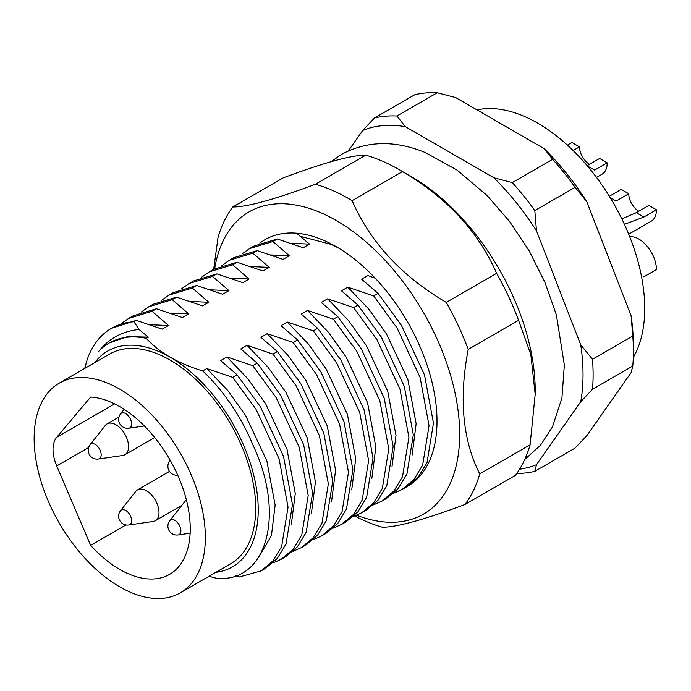 <?xml version="1.0" encoding="UTF-8"?>
<svg xmlns="http://www.w3.org/2000/svg" width="691" height="691" viewBox="0 0 691 691"><rect width="100%" height="100%" fill="white"/><g stroke="black" fill="none" stroke-linecap="round" stroke-linejoin="round"><path stroke-width="1.04" d="M477.006 109.904A151.338 87.377 60 0 1 537.71 123.145A151.338 87.377 60 0 1 633.293 357.463M242.1 253.839L249.563 248.596L272.919 241.522L277.316 238.982L253.968 246.056L249.572 248.596M221.958 265.465L229.421 260.231L252.776 253.156L257.173 250.617L233.826 257.691L229.429 260.231M201.815 277.091L209.278 271.857L232.634 264.783L237.03 262.243L213.683 269.317L218.011 237.557A192.288 111.018 60 0 1 232.781 206.98L283.137 177.907C323.975 162.661 351.52 155.086 365.764 155.173A192.288 111.018 -120 0 1 383.98 161.849A192.288 111.018 -120 0 1 399.234 169.658A192.288 111.018 -120 0 1 402.482 171.584C447.155 197.885 478.543 231.813 496.622 273.342A192.288 111.018 -120 0 1 518.57 320.33L530.8 354.379L535.188 394.449L530.092 444.831A192.288 111.018 -120 0 1 515.322 475.408L464.965 504.482C424.196 519.71 396.651 527.285 382.33 527.224A192.288 111.018 60 0 1 364.122 520.548A192.288 111.018 60 0 1 354.785 515.996M181.673 288.726L189.144 283.483L212.491 276.417L216.888 273.878L193.54 280.943L189.144 283.483M161.53 300.352L168.993 295.117L192.348 288.043L196.745 285.504L173.398 292.578L169.001 295.117M141.387 311.986L148.85 306.744L172.206 299.669L176.602 297.13L153.255 304.204L148.859 306.744M121.245 323.613L128.707 318.378L152.055 311.304L156.46 308.765L133.113 315.839L128.716 318.378M84.708 368.45L87.152 359.726A142.432 82.238 60 0 1 111.476 328.329A142.432 82.238 60 0 1 133.933 321.764L136.317 320.391L111.476 328.329M209.002 576.285L216.197 578.177C266.389 583.688 286.229 515.339 252.854 444.779A130.858 75.552 -120 0 0 202.722 370.929L206.782 368.588L232.694 377.355L256.033 409.331L279.129 458.936L288.052 507.142L281.643 546.495L272.885 560.971L261.077 570.887L265.474 568.347L277.281 558.432L286.048 543.947L292.457 504.603L283.526 456.397L260.438 406.792L237.091 374.816L220.628 360.59L226.924 356.962L252.837 365.72L276.184 397.696L299.272 447.31L308.195 495.507L301.786 534.86L293.027 549.345L281.22 559.261L272.867 562.975M226.924 356.962L247.844 378.789L265.672 403.769L286.99 449.288L295.29 493.512L291.291 524.823M281.22 559.261L285.616 556.721L297.424 546.806L306.191 532.32L312.6 492.968L303.669 444.771L280.581 395.157L257.233 363.181L240.77 348.964L247.067 345.327L272.98 354.094L296.327 386.07L319.415 435.675L328.337 483.881L321.937 523.234L313.17 537.71L301.362 547.635L293.01 551.349M247.067 345.327L267.987 367.163L285.815 392.142L307.132 437.653L315.433 481.886L311.434 513.197M301.362 547.635L305.759 545.087L317.566 535.171L326.333 520.694L332.742 481.342L323.811 433.136L300.723 383.531L277.376 351.555L260.913 337.338L267.21 333.701L293.122 342.46L316.469 374.444L339.557 424.049L348.48 472.255L342.08 511.599L333.312 526.084L321.505 536L313.153 539.723M267.21 333.701L288.13 355.537L305.958 380.508L327.275 426.027L335.576 470.251L331.576 501.562M321.505 536L325.902 533.461L337.709 523.545L346.476 509.06L352.885 469.716L343.954 421.51L320.866 371.905L297.519 339.92L281.056 325.703L287.352 322.075L313.265 330.834L336.612 362.81L359.7 412.415L368.623 460.621L362.222 499.973L353.455 514.458L341.648 524.374L333.295 528.088M287.352 322.075L308.272 343.902L326.1 368.882L347.418 414.401L355.718 458.625L351.719 489.936M341.648 524.374L346.044 521.835L357.852 511.91L366.619 497.434L373.028 458.081L364.097 409.875L341.009 360.27L317.661 328.294L301.198 314.077L307.495 310.44L333.408 319.207L356.755 351.183L379.843 400.789L388.765 448.995L382.365 488.347L373.598 502.823L361.79 512.739L353.438 516.462M307.495 310.44L328.424 332.276L346.243 357.247L367.56 402.767L375.861 446.999L371.862 478.31M361.79 512.739L366.187 510.2L377.994 500.284L386.761 485.808L393.17 446.455L384.239 398.249L361.151 348.644L337.804 316.668L321.341 302.442L327.638 298.814L353.55 307.573L376.897 339.549L399.985 389.163L408.908 437.36L402.507 476.712L393.74 491.197L381.933 501.113L373.581 504.827M327.638 298.814L348.566 320.641L366.385 345.621L387.703 391.141L396.003 435.365L392.004 466.675M381.933 501.113L386.329 498.574L398.137 488.658L406.904 474.173L413.313 434.82L404.382 386.623L381.294 337.009L357.947 305.033L341.484 290.816L347.78 287.18L373.693 295.947L397.04 327.923L420.128 377.528L429.051 425.734L422.65 465.086L413.883 479.563L402.076 489.487L393.723 493.201M347.78 287.18L368.709 309.015L386.528 333.995L407.845 379.506L416.146 423.738L412.147 455.049M402.076 489.487L406.472 486.948L418.28 477.023L427.047 462.547L433.456 423.194L424.524 374.988L401.436 325.383L378.089 293.407L361.626 279.19L367.923 275.554L375.204 278.205M148.375 337.148L146.293 338.348A130.858 75.552 -120 0 0 109.083 343.073A130.858 75.552 -120 0 0 98.64 351.434C108.928 338.504 122.393 331.188 139.029 329.469L148.375 337.148L127.455 336.638L109.351 342.917M149.809 324.727L168.518 325.521L162.23 329.158L136.317 320.391M169.951 313.092L188.66 313.887L182.372 317.523L156.46 308.765M190.094 301.466L208.803 302.261L202.515 305.897L176.602 297.13M210.245 289.84L228.946 290.635L222.657 294.262L196.745 285.504M230.388 278.205L249.097 279L242.8 282.636L216.888 273.878M250.531 266.579L269.24 267.374L262.943 271.01L237.03 262.243M270.673 254.944L289.382 255.748L283.085 259.375L257.173 250.617M290.816 243.318L309.525 244.113L303.228 247.749L277.316 238.982M133.933 321.764L139.029 329.469M146.293 338.348C152.607 345.301 160.545 351.581 170.107 357.187A124.63 71.95 -120 0 0 94.779 362.637M206.782 368.588L227.702 390.424L245.53 415.395L266.847 460.914L275.148 505.147L271.442 535.534L258.607 557.482M261.077 570.887L239.501 576.933L235.916 575.672M378.089 293.407L373.693 295.947M357.947 305.033L353.55 307.573M337.804 316.668L333.408 319.207M317.661 328.294L313.265 330.834M297.519 339.92L293.122 342.46M277.376 351.555L272.98 354.094M257.233 363.181L252.837 365.72M237.091 374.816L232.694 377.355M152.055 311.304L168.518 325.521M172.206 299.669L188.66 313.887M192.348 288.043L208.803 302.261M212.491 276.417L228.946 290.635M232.634 264.783L249.097 279M252.776 253.156L269.24 267.374M272.919 241.522L289.382 255.748M296.569 233.195L309.525 244.113M519.58 469.189A188.721 108.962 -120 0 0 536.484 464.697L580.742 401.73A188.721 108.962 -120 0 0 580.742 344.887L536.484 230.811A188.721 108.962 -120 0 0 493.849 177.768L405.323 126.66A188.721 108.962 -120 0 0 362.689 130.469L348.35 150.871M632.783 366.014A195.847 113.074 -120 0 0 633.388 351.374A195.847 113.074 -120 0 0 632.783 336.025L592.498 359.285A195.847 113.074 60 0 1 592.498 389.275L632.783 366.014L631.099 372.656L586.84 435.624L575.093 448.088L534.808 471.348A195.847 113.074 60 0 1 516.756 473.456M437.213 92.741A195.847 113.074 -120 0 0 414.73 94.753L374.444 118.006A195.847 113.074 60 0 1 396.928 116.002L437.213 92.741L455.689 97.586L544.206 148.695A188.721 108.962 60 0 1 586.84 201.737L631.099 315.813A188.721 108.962 60 0 1 633.388 345.56L633.388 351.374M575.093 187.33L534.808 210.591A195.847 113.074 60 0 0 512.316 182.614L552.601 159.353A195.847 113.074 -120 0 1 575.093 187.33L586.84 201.737M534.808 471.348L536.484 464.697M580.742 401.73L592.498 389.275M592.498 359.285L580.742 344.887M536.484 230.811L534.808 210.591M512.316 182.614L493.849 177.768M405.323 126.66L396.928 116.002M374.444 118.006L362.689 130.469M631.099 315.813L632.783 336.025M544.206 148.695L552.601 159.353M215.851 572.329A124.63 71.95 -120 0 0 254.97 480.513A124.63 71.95 -120 0 0 170.107 357.187C179.824 362.715 190.69 367.292 202.722 370.929M180.282 592.869L230.639 563.796A121.072 69.895 -120 0 0 249.192 466.779A121.072 69.895 -120 0 0 170.107 360.089A121.072 69.895 -120 0 0 109.567 354.094L59.21 383.168A121.072 69.895 -120 0 0 40.657 480.185A121.072 69.895 -120 0 0 119.742 586.866A121.072 69.895 -120 0 0 180.282 592.869A121.072 69.895 -120 0 0 198.835 495.853A121.072 69.895 -120 0 0 119.742 389.163A121.072 69.895 -120 0 0 59.21 383.168M119.742 569.427A99.703 57.56 -120 0 0 169.597 574.359A99.703 57.56 -120 0 0 184.877 494.471A99.703 57.56 -120 0 0 119.742 406.61A99.703 57.56 -120 0 0 90.633 397.066L56.722 437.299A32.045 18.502 -120 0 0 56.722 465.967L90.633 545.354A99.703 57.56 -120 0 0 119.742 569.427M90.633 545.354L125.978 524.953M638.821 211.213A14.243 8.223 60 0 1 628.75 193.774L616.165 201.038L610.136 197.566M621.822 218.883L636.307 212.673L648.892 205.4L656.45 209.762A24.928 14.39 60 0 1 651.285 221.172L628.706 234.214M656.45 209.762L643.857 217.026L624.422 224.359M170.211 460.31L169.805 460.819A8.482 4.897 60 0 1 170.245 460.37M628.75 193.774L621.2 189.412L609.341 196.261M178.079 534.955A8.905 8.905 0 0 1 169.805 520.634A8.482 4.897 60 0 1 174.892 520.314A8.482 4.897 60 0 1 180.895 530.714A8.482 4.897 60 0 1 178.079 534.955L190.137 533.202M629.717 236.719A24.928 14.39 60 0 1 647.484 246.678A24.928 14.39 60 0 1 656.45 269.576L643.857 276.841M169.805 520.634L185.007 501.372A17.802 10.279 60 0 1 186.415 500.051M120.545 510.675L135.747 491.413A17.802 10.279 60 0 1 137.518 489.867A17.802 10.279 60 0 1 151.234 494.635A17.802 10.279 60 0 1 159.008 512.558A17.802 10.279 60 0 1 155.32 520.703A17.802 10.279 60 0 1 153.1 521.463L128.811 524.996A8.482 4.897 60 0 0 131.627 520.755A8.482 4.897 60 0 0 125.632 510.355A8.482 4.897 60 0 0 120.545 510.675A8.905 8.905 0 0 0 128.811 524.996M259.842 243.146A142.432 82.238 60 0 1 324.986 240.917A142.432 82.238 60 0 1 336.284 246.704A142.432 82.238 60 0 1 436.997 421.147A142.432 82.238 60 0 1 406.973 486.654M299.972 236.262L330.954 244.329L336.767 247.136M356.66 515.27A174.477 100.739 -120 0 0 458.47 413.788A174.477 100.739 -120 0 0 322.447 213.45A174.477 100.739 -120 0 0 214.676 268.756M365.764 155.173L315.407 184.247A192.288 111.018 60 0 1 333.623 190.923A192.288 111.018 60 0 1 352.125 200.658C370.203 242.187 401.592 276.106 446.265 302.416A192.288 111.018 60 0 1 468.213 349.404C458.798 398.612 462.633 440.107 479.727 473.905A192.288 111.018 60 0 1 464.965 504.482M399.234 169.658L411.819 176.931A174.477 100.739 60 0 1 535.197 390.622L535.197 394.449M479.727 473.905L530.092 444.831M518.57 320.33L468.213 349.404M446.265 302.416L496.622 273.342M402.482 171.584L352.125 200.658M315.407 184.247C274.577 199.483 247.032 207.067 232.781 206.98M589.561 164.294A14.243 8.223 60 0 1 579.49 146.846L573.107 150.534M587.16 165.676L599.633 158.472L607.19 162.834A24.928 14.39 60 0 1 602.025 174.244L596.523 177.423M124.155 409.314L120.545 413.9A8.482 4.897 60 0 1 125.632 413.581A8.482 4.897 60 0 1 131.627 423.972A8.482 4.897 60 0 1 128.811 428.221L144.376 425.958M579.49 146.846L571.932 142.484L567.38 145.119M607.19 162.834L594.597 170.107L587.385 165.944M105.3 425.449A17.802 10.279 60 0 1 107.07 423.903A17.802 10.279 60 0 1 113.324 423.583A17.802 10.279 60 0 1 127.023 438.75A17.802 10.279 60 0 1 124.872 454.738A17.802 10.279 60 0 1 122.653 455.499L98.364 459.031A8.482 4.897 60 0 0 101.05 453.253A8.482 4.897 60 0 0 93.924 443.821A8.482 4.897 60 0 0 90.098 444.71L105.3 425.449M56.722 465.967L88.586 447.569M56.722 437.299L114.628 403.872M643.857 217.026L636.307 212.673M209.287 271.857L213.683 269.317M109.083 343.073L109.627 342.753M169.805 460.819A8.905 8.905 0 0 0 177.734 475.192M155.32 520.703L181.828 505.397M137.518 489.867L169.485 471.409M331.032 161.711L341.682 154.3C367.059 140.714 394.898 140.118 425.198 152.512L457.053 170.072L487.146 195.579L509.673 221.586L529.22 250.963L545.009 282.515L556.41 315.001L564.34 365.064L561.938 397.921L552.463 426.9L540.535 445.211L524.728 459.524M120.545 413.9A8.905 8.905 0 0 0 128.811 428.221M107.07 423.903L118.947 417.036M90.098 444.71A8.905 8.905 0 0 0 98.364 459.031M124.872 454.738L154.706 437.515"/></g></svg>

